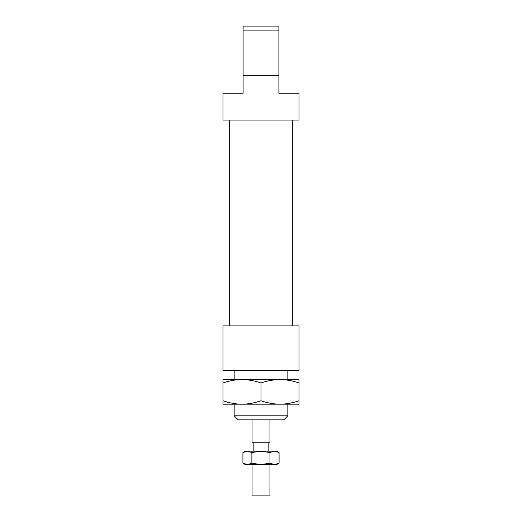 <?xml version="1.0" encoding="UTF-8"?>
<svg xmlns="http://www.w3.org/2000/svg" width="522" height="522" viewBox="0 0 522 522"><rect width="100%" height="100%" fill="white"/><g stroke="black" fill="none" stroke-linecap="round" stroke-linejoin="round"><path stroke-width="0.78" d="M269.946 464.58L269.946 495.9L252.054 495.9L252.054 464.58M269.946 419.838L269.946 442.206L252.054 442.206L252.054 419.838M261 382.965C254.364 380.708 248.022 379.572 241.986 379.566L280.014 379.566C273.978 379.572 267.636 380.708 261 382.965L261 400.779C267.636 403.043 273.978 404.172 280.014 404.178L241.986 404.178C248.022 404.172 254.364 403.043 261 400.779M222.966 400.779C229.608 403.043 235.944 404.172 241.986 404.178L222.966 404.178L222.966 379.566L241.986 379.566C235.944 379.572 229.608 380.708 222.966 382.965M299.034 400.779L299.034 404.178L280.014 404.178C286.056 404.172 292.392 403.043 299.034 400.779L299.034 382.965C292.392 380.708 286.056 379.572 280.014 379.566L299.034 379.566L299.034 382.965M299.034 325.878L222.966 325.878L222.966 370.62L299.034 370.62L299.034 325.878M243.102 30.126L278.898 30.126L278.898 26.1L243.102 26.1L243.102 93.216L222.966 93.216L222.966 120.06L299.034 120.06L299.034 93.216L278.898 93.216L278.898 30.126M278.898 75.318L243.102 75.318M287.844 404.178L287.844 415.812L234.156 415.812L234.156 404.178M234.156 415.812L238.182 419.838L283.818 419.838L287.844 415.812M260.915 464.58L247.395 464.58L251.878 463.184L260.915 464.58L269.959 463.184L274.52 464.58L260.915 464.58M251.878 452.554L247.395 451.158L260.915 451.158L251.878 452.554L251.878 463.184M247.395 464.58L245.34 464.58L242.919 463.184L247.395 464.58M276.66 464.58L274.52 464.58L279.081 463.184L276.66 464.58M279.081 452.554L274.52 451.158L276.66 451.158L279.081 452.554L279.081 463.184M274.52 451.158L269.959 452.554L260.915 451.158L274.52 451.158M247.395 451.158L242.919 452.554L245.34 451.158L247.395 451.158M269.959 463.184L269.959 452.554M242.919 463.184L242.919 452.554M253.17 442.206L253.17 451.158M268.83 442.206L268.83 451.158M229.68 120.06L229.68 325.878M292.32 120.06L292.32 325.878M234.156 370.62L234.156 379.566M287.844 370.62L287.844 379.566"/></g></svg>
